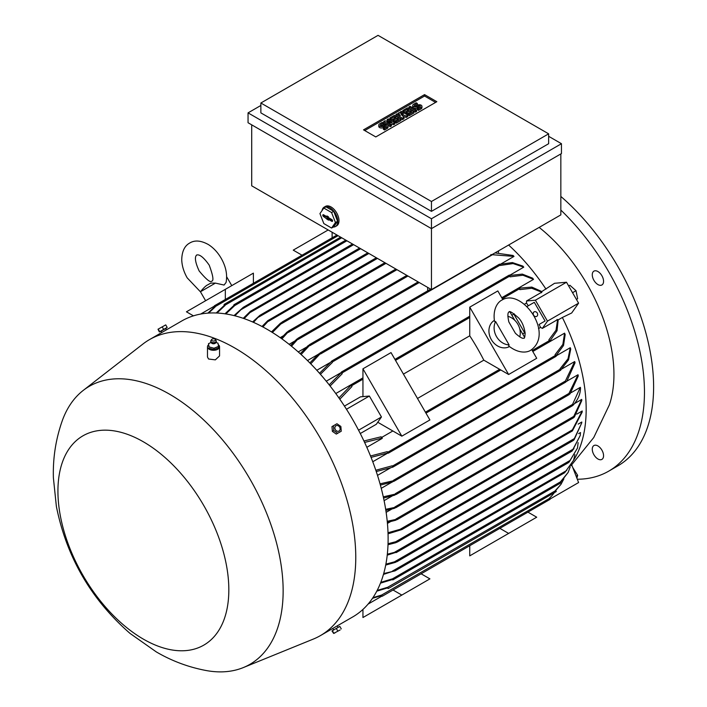 <?xml version="1.0" encoding="UTF-8"?>
<svg xmlns="http://www.w3.org/2000/svg" width="707" height="707" viewBox="0 0 707 707"><rect width="100%" height="100%" fill="white"/><g stroke="black" fill="none" stroke-linecap="round" stroke-linejoin="round"><path stroke-width="1.06" d="M215.414 283.109L200.435 291.761C203.722 287.731 206.179 285.416 207.814 284.815L210.792 283.092L215.414 283.109L224.075 285.054L226.072 282.447C227.548 274.634 225.913 266.566 221.176 258.258C217.765 252.399 213.523 247.839 208.441 244.587C201.018 240.468 194.787 239.938 189.732 243.022C184.545 245.85 181.876 251.515 181.734 260.008C182.017 266.035 183.838 271.992 187.205 277.869L200.496 291.867M193.444 315.852L186.436 311.805L225.321 289.349L225.321 299.494M253.389 283.286L253.389 273.141L225.321 289.349M332.122 232.241L332.122 237.835M302.022 255.209L293.237 250.137L328.181 229.961M200.638 314.067L214.009 306.343L214.327 306.75M214.327 306.06L214.787 305.795L215.246 306.856A169.176 97.672 -120 0 0 214.327 307.068L214.327 306.06M573.51 460.416A152.341 87.96 -120 0 0 562.365 317.478L558.221 319.864M528.288 305.795A152.341 87.96 -120 0 0 526.512 303.038L526.512 300.996L535.385 300.201L547.465 321.128L578.591 303.162L571.689 312.98L562.365 317.478M541.854 291.514L554.553 283.295L566.51 282.234L578.591 303.162M545.998 289.128A152.341 87.96 -120 0 0 508.625 245.037M570.964 465.692L593.739 437.553L609.354 404.899A129.469 74.748 -120 0 0 613.941 374.507A129.469 74.748 -120 0 0 539.158 227.407M318.141 354.384L307.465 360.552M494.98 252.912L513.088 255.474A152.341 87.96 60 0 1 513.998 256.411L500.963 263.941M329.904 362.7L316.807 370.265M499.902 264.285L512.381 262.562L522.853 266.097A152.341 87.96 60 0 1 523.763 267.158L509.738 275.262M341.278 372.518L326.254 381.197M509.888 275.465L522.314 274.113L532.618 278.16A152.341 87.96 60 0 1 533.529 279.371L501.749 297.727L518.885 288.085M469.748 316.197L394.939 359.386M362.947 377.856L335.781 393.543M576.885 478.162L577.646 475.334L572.723 467.442M576.125 476.209L577.646 475.334M576.435 299.423L577.646 298.725L576.002 290.701L569.877 285.266L568.667 285.964M572.546 292.698L576.002 290.701M535.385 300.201L566.51 282.234M547.465 321.128L542.349 328.41L540.572 327.394A152.341 87.96 -120 0 0 539.07 324.478L545.088 321.005L534.298 302.322L526.936 306.573M526.512 303.038L524.417 304.24M510.852 312.079L510.233 312.432M524.302 336.788L524.912 336.435M538.487 328.605L540.572 327.394M522.659 333.951L525.098 332.546L522.659 333.951M545.088 321.005L539.07 324.478M511.877 315.269L513.856 314.12L524.647 332.811M514.307 313.864L513.856 314.12M537.258 313.068A2.589 2.112 -120 0 1 536.719 316.374A2.589 2.112 -120 0 1 533.591 315.189A2.589 2.112 -120 0 1 534.13 311.884A2.589 2.112 -120 0 1 537.258 313.068M526.512 300.996L541.792 292.168L531.752 288.262L519.795 289.623L519.018 287.793M469.748 307.147L508.633 374.498L483.818 360.163A152.341 87.96 -120 0 0 469.748 335.807L469.748 307.147L497.825 290.939L502.827 299.591M509.924 311.884L514.767 320.28M519.769 328.941L524.621 337.336M531.708 349.629L536.71 358.29L508.633 374.498M509.464 346.554A15.103 12.337 -120 0 1 491.33 339.59A15.103 12.337 -120 0 1 494.361 320.395M509.093 344.883L508.669 345.909C518.461 353.792 527.254 352.784 530.966 350.089L530.966 350.089C554.58 333.253 521.731 287.784 502.05 300.007L502.05 300.007C497.861 301.88 492.593 308.986 494.52 321.411L495.625 321.552L509.093 344.883A15.103 12.337 -120 0 1 496.508 336.594A15.103 12.337 -120 0 1 495.625 321.552M515.394 333.271L508.828 321.906C506.53 311.142 509.323 312.432 508.96 311.964L508.96 311.964C509.42 310.638 512.628 312.627 518.602 317.92C522.022 321.588 524.205 326.74 525.151 333.377C524.833 337.018 524.461 338.6 524.064 338.132L524.064 338.132C523.834 337.584 523.56 340.641 515.394 333.271M507.856 316.338A15.103 12.337 -120 0 1 519.725 336.903M417.492 398.456L483.818 360.163M469.748 335.807L403.432 374.1M362.947 396.618L362.947 368.807L391.015 352.599L429.9 419.949L401.823 436.157L377.741 422.256M362.947 368.807L401.823 436.157M549.701 341.472L550.161 341.207L548.835 339.917L555.994 330.24L557.629 319.591L542.349 328.41M601.913 459.382L601.913 459.382A7.98 4.613 60 0 1 593.924 454.769A7.98 4.613 60 0 1 593.924 445.551L593.924 445.551A7.98 4.613 60 0 1 601.913 450.165A7.98 4.613 60 0 1 601.913 459.382M601.913 275.748A7.98 4.613 60 0 1 601.913 284.965A7.98 4.613 60 0 1 593.924 280.352A7.98 4.613 60 0 1 593.924 271.135A7.98 4.613 60 0 1 601.913 275.748M577.301 479.24A172.623 99.669 -120 0 0 608.709 471.154A172.623 99.669 -120 0 0 644.457 392.129A172.623 99.669 -120 0 0 560.845 210.076M608.709 471.154L617.865 465.869A172.623 99.669 -120 0 0 653.613 386.844A172.623 99.669 -120 0 0 560.845 196.449M550.152 498.974L578.591 482.563L571.751 464.923M527.926 512.133L536.71 517.206L469.748 555.861L469.748 545.716L421.116 573.792L429.9 578.865L362.947 617.529L362.947 609.434M499.849 528.341L508.633 533.414M393.039 590.009L401.823 595.082M549.701 499.336L550.161 499.071L549.472 498.143L551.734 495.916L549.533 498.188M533.529 279.371L522.906 275.226L510.03 276.844L509.579 275.138L509.12 275.403M341.278 372.306L341.737 372.041L342.197 373.747A169.176 97.672 -120 0 0 341.278 372.624L341.278 372.306M523.763 267.158L513.07 263.57L500.264 265.47L499.814 264.215L499.354 264.471M331.512 361.374L331.972 361.118L332.431 362.373A169.176 97.672 -120 0 0 331.512 361.374L319.511 373.269M513.998 256.411L490.835 254.6M309.843 362.93L318.397 354.154L321.42 352.413L310.753 363.849M427.673 290.851L427.673 287.404M560.845 153.923L560.845 214.884L431.456 289.587L251.71 185.817L251.71 124.856M322.038 210.598A11.224 6.478 60 0 1 322.966 208.273A11.224 6.478 60 0 1 324.221 207.107L325.441 206.4A11.224 6.478 60 0 1 331.053 206.957A11.224 6.478 60 0 1 338.388 216.846A11.224 6.478 60 0 1 336.665 225.833L335.445 226.54A11.224 6.478 60 0 1 333.271 227.062M260.865 105.476L248.051 112.873L431.456 218.755L561.455 143.707L561.455 153.569L431.456 228.626L431.456 289.587M324.221 207.107A11.224 6.478 60 0 1 329.833 207.664A11.224 6.478 60 0 1 337.168 217.544A11.224 6.478 60 0 1 335.445 226.54M333.713 211.305L325.962 206.833L323.824 208.061L319.944 213.576L323.824 223.571L331.574 228.043L333.713 226.814L337.584 221.3L333.713 211.305L331.574 212.542L323.824 208.061M331.822 219.55A1.078 0.619 60 0 1 332.511 220.469A1.078 0.619 60 0 1 332.396 221.344A1.078 0.619 60 0 1 331.822 221.318L328.463 219.373L328.463 220.151L323.576 216.554A1.078 0.619 60 0 1 322.86 215.573A1.078 0.619 60 0 1 323.081 214.725A1.078 0.619 60 0 1 323.576 214.795L326.934 216.731L326.934 215.962L328.463 216.837L328.463 217.615L331.822 219.55M331.574 228.043L335.454 222.528L331.574 212.542M323.841 214.946A0.946 0.548 -120 0 0 324.495 215.918L327.951 217.915L328.737 219.143M328.463 219.373L329.276 218.684L332.537 220.566M326.934 216.731L327.765 216.439M326.934 218.498L327.951 217.915M326.934 219.267L327.951 218.684M335.454 222.528L337.584 221.3M431.456 218.755L431.456 228.626L248.051 122.735L248.051 112.873M548.641 133.835L548.641 143.707L431.456 211.358L260.865 112.873L260.865 103.001L431.456 201.495L548.641 133.835L378.051 35.35L260.865 103.001M561.455 143.707L548.641 136.301M363.522 129.858L424.553 94.614L436.829 101.702L375.788 136.937L363.522 129.858M394.833 122.603L393.693 123.265L387.012 122.055L391.404 124.591L390.255 125.245L383.768 121.507L384.917 120.844L391.59 122.055L387.206 119.518L388.346 118.864L394.833 122.603L394.833 124.017L393.693 124.679L390.573 124.114M391.404 124.591L391.404 125.996L390.255 126.659L387.666 125.157M386.596 124.547L383.768 122.912L383.768 121.507M388.028 121.41L387.206 120.932L387.206 119.518M407.806 115.117L406.278 116.001L401.125 114.348L403.989 117.318L402.46 118.202L395.982 114.454L397.122 113.8L400.365 115.665L398.271 113.138L399.031 112.696L403.414 113.907L400.171 112.033L401.32 111.37L407.806 115.117L407.806 116.531L406.278 117.406L403.087 116.39M403.989 117.318L403.989 118.732L402.46 119.607L395.982 115.868L395.982 114.454M416.573 110.053L416.573 111.459L415.433 112.121L408.946 108.374L408.946 106.969L410.095 106.306L416.573 110.053L415.433 110.716L415.433 112.121M417.342 103.443L414.673 104.99A1.078 0.619 0 0 0 414.355 105.431A1.078 0.619 0 0 0 415.018 106.006A1.078 0.619 0 0 0 416.193 105.864L417.342 105.21A2.695 1.555 0 0 1 420.276 104.866A2.695 1.555 0 0 1 421.946 106.306A2.695 1.555 0 0 1 421.151 107.411L418.482 108.949L417.342 108.295L420.011 106.748A1.078 0.619 0 0 0 420.329 106.306A1.078 0.619 0 0 0 419.658 105.732A1.078 0.619 0 0 0 418.482 105.864L417.342 106.527A2.695 1.555 0 0 1 414.399 106.863A2.695 1.555 0 0 1 412.738 105.431A2.695 1.555 0 0 1 413.524 104.327L416.193 102.789L417.342 103.443L417.342 104.857L415.283 106.041M421.946 106.306L421.946 107.72A2.695 1.555 180 0 1 421.151 108.816L418.482 110.363L417.342 109.7L417.342 108.295M419.401 107.102A1.078 0.619 0 0 0 418.482 107.278L417.342 107.941A2.695 1.555 180 0 1 414.399 108.277A2.695 1.555 180 0 1 412.738 106.837L412.738 105.431M413.904 111.591L413.904 113.005L409.326 115.648L408.186 114.985L408.186 113.58L411.615 111.591L410.095 110.716L407.038 112.475L405.898 111.812L408.946 110.053L407.426 109.17L403.989 111.149L403.989 112.563L402.849 111.9L402.849 110.495L407.426 107.853L413.904 111.591L409.326 114.234L408.186 113.58M410.396 112.298L407.038 113.88L405.898 113.226L405.898 111.812M407.727 110.76L403.989 112.563M400.94 119.085L400.94 120.49L396.362 123.133L395.213 122.47L395.213 121.065L398.651 119.085L397.122 118.202L394.073 119.96L392.924 119.306L395.982 117.539L394.453 116.655L391.024 118.643L391.024 120.049L389.875 119.386L389.875 117.981L394.453 115.338L400.94 119.085L396.362 121.728L395.213 121.065M397.431 119.783L394.073 121.374L392.924 120.711L392.924 119.306M394.762 118.246L391.024 120.049M383.388 123.045L380.72 124.591A1.078 0.619 0 0 0 380.401 125.024A1.078 0.619 0 0 0 381.073 125.607A1.078 0.619 0 0 0 382.248 125.466L383.388 124.812A2.695 1.555 0 0 1 386.331 124.467A2.695 1.555 0 0 1 387.993 125.908A2.695 1.555 0 0 1 387.206 127.013L384.537 128.55L383.388 127.887L386.057 126.35A1.078 0.619 0 0 0 386.375 125.908A1.078 0.619 0 0 0 385.713 125.333A1.078 0.619 0 0 0 384.537 125.466L383.388 126.129A2.695 1.555 0 0 1 380.454 126.465A2.695 1.555 0 0 1 378.784 125.024A2.695 1.555 0 0 1 379.579 123.928L382.248 122.382L383.388 123.045L383.388 124.459L381.329 125.643M387.993 125.908L387.993 127.322A2.695 1.555 180 0 1 387.206 128.418L384.537 129.964L383.388 129.301L383.388 127.887M385.448 126.703A1.078 0.619 0 0 0 384.537 126.88L383.388 127.543A2.695 1.555 180 0 1 380.454 127.879A2.695 1.555 180 0 1 378.784 126.438L378.784 125.024M364.741 130.556L424.553 96.028L435.6 102.409M384.537 128.55L384.537 129.964M391.024 118.643L389.875 117.981M394.453 116.655L394.453 118.069M394.073 119.96L394.073 121.374M397.122 118.202L397.122 119.607M396.362 121.728L396.362 123.133M403.989 111.149L402.849 110.495M407.426 109.17L407.426 110.584M407.038 112.475L407.038 113.88M410.095 110.716L410.095 112.121M409.326 114.234L409.326 115.648M418.482 108.949L418.482 110.363M415.433 110.716L408.946 106.969M400.171 112.033L400.171 113.014M398.271 113.138L398.271 114.454M402.46 118.202L402.46 119.607M406.278 116.001L406.278 117.406M390.255 125.245L390.255 126.659M393.693 123.265L393.693 124.679M424.553 94.614L424.553 96.028M431.456 201.495L431.456 211.358M252.585 321.959L259.902 315.34L253.468 322.348M367.79 252.832L259.902 315.34M262.014 326.493L267.759 320.669L269.685 319.555L262.898 326.97M376.336 257.763L269.685 319.555M271.497 331.928L280.458 323.205L283.145 321.65L272.389 332.484M281.033 338.255L287.042 332.087L289.216 330.832L281.925 338.892M290.604 345.493L296.675 339.21L298.964 337.893L291.505 346.227M300.21 353.703L308.102 345.652L310.841 344.07L301.111 354.525M498.532 250.861L498.532 252.39M243.252 318.318L250.375 311.327L252.258 310.24L244.118 318.618M359.554 248.077L252.258 310.24M541.544 292.751L542.039 291.381M519.636 288.12L531.832 287.095L541.977 291.62M351.043 384.988L351.503 384.723L351.962 386.526A169.176 97.672 -120 0 0 351.043 385.262L351.043 384.988M344.442 406.11L360.499 396.839L369.372 396.044L381.453 416.98L376.336 424.262L360.278 433.532M381.868 437.315L382.319 438.11L381.63 438.243A169.176 97.672 -120 0 0 380.993 436.811L381.868 437.315L392.853 430.978M558.433 319.776L557.001 319.52M558.194 319.705L557.036 330.761L550.055 340.801M551.734 495.916L554.359 492.646M381.868 595.179L382.187 596.275L380.993 595.736A169.176 97.672 -120 0 0 381.63 595.047L549.701 498.276M381.267 595.895L381.453 596.372L368.091 604.096M207.867 313.13L214.327 307.068M215.246 306.856L208.627 313.077M283.207 335.887L280.166 337.646M294.801 341.03L289.119 344.309M306.44 347.19L298.23 351.927M332.431 362.373L320.412 374.295M329.188 384.855L341.278 372.624M342.197 373.747L330.098 386.013M234.026 315.596L243.296 307.306L234.892 315.808M352.537 244.021L243.296 307.306M233.858 305L234.317 304.735L234.777 305.521A169.176 97.672 -120 0 0 233.858 305.468L233.858 305M234.777 305.521L225.816 313.935M224.092 304.646L224.552 304.39L225.012 305.495A169.176 97.672 -120 0 0 224.092 305.565L224.092 304.646M216.201 312.989L224.092 305.565M225.012 305.495L217.005 313.024M224.985 313.811L233.858 305.468M338.9 397.908L351.043 385.262M351.962 386.526L339.811 399.216M369.372 396.044L346.474 409.265M381.453 416.98L358.555 430.201M363.928 440.991L380.993 436.811M381.63 438.243L364.609 442.432M372.934 597.671L381.63 595.047M380.993 595.736L372.509 598.299M372.757 461.742L387.781 453.063M556.241 355.807L570.266 347.711A152.341 87.96 60 0 1 570.735 349.037L568.561 359.863L560.837 369.814M377.503 475.387L390.6 467.831M561.658 369.063L574.694 361.542A152.341 87.96 60 0 1 575.047 362.806L566.784 381.294L564.681 382.514L574.694 361.542M381.241 488.334L391.917 482.174M566.97 381.108L578.017 374.737A152.341 87.96 60 0 1 578.273 375.938L570.063 393.852L568.234 394.904L578.017 374.737M384.087 500.644L392.305 495.907M571.229 392.606L580.332 387.348A152.341 87.96 60 0 1 580.5 388.505M386.128 512.345L391.811 509.067M574.491 403.6L581.72 399.42A152.341 87.96 60 0 1 581.799 400.524L574.34 417.103L573.077 417.837L581.72 399.42M387.427 523.427L390.476 521.678M576.797 414.099L582.206 410.979A152.341 87.96 60 0 1 582.206 411.509A152.341 87.96 60 0 1 582.206 412.04L572.387 430.925L570.611 431.942L572.387 429.865L582.206 410.979M578.176 424.112L581.799 422.026L581.755 422.848L574.34 438.596L395.681 541.748L397.855 541.553L397.325 542.075L573.342 440.452L574.34 438.596M578.626 433.63L580.5 432.551L580.217 435.512L573.244 449.095L394.329 552.397L396.609 552.132L396.185 552.6L572.043 451.075L580.217 435.512M578.114 442.626L577.522 447.982L570.063 460.451L394.462 561.835L396.848 561.738L568.331 462.723L570.063 460.451M366.827 447.319L382.187 438.411M500.759 369.947L425.968 413.135L500.795 369.973M532.795 351.503L564.575 333.147A152.341 87.96 60 0 1 565.176 334.544L563.523 345.493L556.144 355.568M388.01 532.751L400.082 529.34L402.769 528.845L401.921 529.552L570.611 431.942M401.921 529.552L388.046 533.803M555.808 356.275L556.268 356.01L555.022 354.764L562.86 344.424L564.575 333.147M387.966 452.118L388.426 452.913L387.692 453.019A169.176 97.672 -120 0 0 387.18 451.658L387.966 452.118L555.808 355.214M555.808 491.586L556.268 491.321L555.534 490.366L560.996 484.322L555.737 490.481M560.996 484.322L563.886 478.842M387.966 587.429L388.293 588.516L387.18 588.03A169.176 97.672 -120 0 0 387.692 587.27L555.808 490.525M560.386 482.952L560.845 482.687L560.395 481.9L568.145 472.417L560.642 482.139M568.145 472.417L570.204 466.841M392.553 578.803L392.871 579.881L392.146 579.625A169.176 97.672 -120 0 0 392.553 578.803L380.79 582.347M573.563 460.292L564.681 472.718L573.563 460.292L574.932 454.645M383.698 573.563L395.027 570.885L564.681 472.718M395.266 570.531L383.459 574.411M577.522 447.982L569.197 462.007L568.234 462.564M397.21 561.305L395.328 562.392L385.713 565.061M571.848 451.039L573.969 448.6M396.609 552.132L387.224 555.154M581.755 422.848L574.093 439.798L573.077 440.39M397.855 541.553L395.92 542.667L388.01 544.726M387.233 521.28L397.855 519L395.681 520.255L387.339 522.376M580.509 387.728C580.474 394.002 577.99 399.853 573.041 405.279M573.244 405.049L571.883 405.836L580.332 387.348M385.668 509.323L396.609 507.034L394.329 508.351L385.845 510.463M383.291 496.853L397.21 493.654L394.462 495.236L383.548 498.046M380.03 483.844L395.266 480.318L392.244 482.068L380.375 485.082M370.503 455.997L387.18 451.658M387.692 453.019L371.051 457.367M392.553 467.097A169.176 97.672 -120 0 0 392.146 465.807L392.871 467.124L376.248 471.551M560.395 370.194L560.845 369.929L559.988 368.904L568.03 358.767L570.266 347.711M388.046 543.727L395.681 541.748M387.33 554.2L394.329 552.397M385.881 564.159L394.462 561.835M392.146 579.625L380.481 583.142M377.167 590.433L387.692 587.27M387.18 588.03L376.796 591.158M375.815 470.252L392.146 465.807M338.026 627.18L337.266 625.863L352.722 616.946A170.9 98.671 -120 0 0 378.925 480A170.9 98.671 -120 0 0 267.273 329.4A170.9 98.671 -120 0 0 181.823 320.943L166.366 329.869L165.615 328.552L160.082 331.751L165.615 328.552M243.279 667.594L313.334 639.075A170.9 98.671 -120 0 0 320.377 635.628A170.9 98.671 -120 0 0 346.571 498.682A170.9 98.671 -120 0 0 234.927 348.083A170.9 98.671 -120 0 0 149.477 339.616A170.9 98.671 -120 0 0 142.973 343.991L83.24 390.405A160.542 92.688 -120 0 0 62.34 420.524C55.791 439.012 52.813 458.118 53.387 477.835L56.374 506.424C66.573 557.107 91.123 599.439 130.035 633.419L156.344 651.934C172.093 661.116 188.893 667.346 206.736 670.634A160.542 92.688 -120 0 0 243.279 667.594A160.542 92.688 -120 0 0 276.145 541.509A160.542 92.688 -120 0 0 169.627 394.241A160.542 92.688 -120 0 0 83.24 390.405M165.959 330.098L161.885 332.458L161.125 331.141M208.547 344.813A6.045 3.491 0 0 0 207.478 346.801L207.478 357.008L208.565 359.006L215.326 359.872L219.559 355.913L219.559 346.801A6.045 3.491 0 0 0 218.463 344.795A6.045 3.491 0 0 0 218.26 344.636M207.478 346.801A6.045 3.491 0 0 0 208.565 348.798A6.045 3.491 0 0 0 215.335 350.124A6.045 3.491 0 0 0 219.559 346.801M209.025 346.854L208.547 343.699L211.022 342.444M208.521 343.558L209.051 347.084M218.003 343.222L216.015 342.435M210.766 341.154A2.801 1.617 0 0 0 210.721 341.366A2.801 1.617 0 0 0 210.739 341.684L211.579 343.151A2.289 1.317 0 0 0 211.64 343.204A2.289 1.317 0 0 0 215.458 343.151L216.298 341.684A2.801 1.617 0 0 0 216.315 341.366A2.801 1.617 0 0 0 216.262 341.154M218.516 346.607L217.977 343.081M213.735 348.339L218.746 346.315M208.742 346.819L214.283 348.312M210.739 341.684A2.801 1.617 0 0 0 211.216 342.409A2.801 1.617 0 0 0 214.186 343.054A2.801 1.617 0 0 0 216.298 341.684M211.738 339.44L210.995 340.412A2.757 1.591 0 0 0 210.774 340.942A2.757 1.591 0 0 0 211.26 341.967A2.757 1.591 0 0 0 214.442 342.55A2.757 1.591 0 0 0 216.262 340.942A2.757 1.591 0 0 0 216.042 340.412L215.299 339.44A1.944 1.122 0 0 0 215.105 339.254A1.944 1.122 0 0 0 213.328 338.777A1.944 1.122 0 0 0 211.738 339.44A1.944 1.122 0 0 0 211.923 340.535A1.944 1.122 0 0 0 214.468 340.871A1.944 1.122 0 0 0 215.299 339.44M213.991 348.189L213.991 349.603L209.025 348.259M218.49 346.377L218.49 347.782L213.991 349.603M143.38 441.813A120.835 69.763 -120 0 0 57.93 491.144A120.835 69.763 -120 0 0 143.38 639.137A120.835 69.763 -120 0 0 228.829 589.806A120.835 69.763 -120 0 0 143.38 441.813M160.082 331.751L166.658 327.951M163.662 329.435L167.179 327.403L165.738 324.893L158.006 329.223L159.34 331.928L163.662 329.435L162.212 326.926M158.006 329.223L165.738 324.893M159.738 331.698L158.288 329.188M333.722 627.896L336.859 626.11M339.174 626.764L332.599 630.564M341.26 628.903L339.811 626.402L331.972 630.927L333.642 633.437L340.147 629.946M336.285 628.435L337.734 630.944M332.37 630.697L333.81 633.207M333.421 425.773L331.972 426.613L332.37 431.367L336.285 434.08L337.734 433.25L333.81 430.528L333.421 425.773L336.939 423.74L340.862 426.462L341.26 431.217L337.734 433.25M339.66 427.152A3.049 2.492 60 0 0 335.984 425.755A3.049 2.492 60 0 0 335.357 429.635A3.049 2.492 60 0 0 339.033 431.031A3.049 2.492 60 0 0 339.66 427.152M332.37 431.367L333.81 430.528M338.079 235.67L215.246 306.591M519.795 288.615L502.315 298.708M469.748 317.514L395.505 360.376M499.655 369.31L425.411 412.172M549.701 340.421L532.221 350.513M510.03 275.933L342.197 372.836M500.264 265.01L332.431 361.913M492.62 254.626L320.554 353.968M323.576 216.554L324.495 215.918M331.822 221.318L332.573 220.787M383.388 126.129L383.388 127.543M384.537 125.466L384.537 126.88M387.206 127.013L387.206 128.418M380.72 124.591L380.72 125.466M417.342 106.527L417.342 107.941M418.482 105.864L418.482 107.278M421.151 107.411L421.151 108.816M414.673 104.99L414.673 105.864M368.895 253.468L258.532 317.187M377.441 258.4L268.43 321.34M385.987 263.331L281.368 323.735M396.972 269.676L288.209 332.476M407.957 276.022L298.089 339.448M419.251 282.535L309.887 345.679M360.658 248.714L250.419 312.353M362.947 379.173L351.962 385.518M353.641 244.657L241.193 309.578M346.925 240.787L234.733 305.557M341.737 237.791L225.012 305.177M572.387 429.865L400.082 529.34M560.43 481.874L392.5 578.821M566.784 470.447L392.244 571.221M574.093 416.193L395.929 519.053M572.75 404.28L394.824 507.007M569.197 393.295L395.328 493.68M565.547 380.949L393.481 480.292M560.386 369.134L392.544 466.037M199.162 270.967C206.267 279.495 210.456 282.888 211.746 281.139C213.903 280.9 213.063 275.571 209.219 265.16C199.586 251.489 196.458 255.642 196.634 254.98C197.306 255.156 192.145 255.793 199.162 270.967M200.435 291.761L205.613 300.731M226.655 276.764L231.772 285.628M336.965 235.033L214.46 305.76M509.252 275.111L341.41 372.006M499.487 264.179L331.645 361.083M430.651 289.128L319.988 353.014M384.882 262.695L282.111 322.03M395.867 269.04L288.306 331.132M406.852 275.385L297.965 338.246M418.146 281.899L309.595 344.565M469.748 316.232L394.957 359.421M362.947 377.9L351.176 384.696M550.028 341.508L532.778 351.467M550.028 499.372L382.187 596.275M345.82 240.141L233.99 304.708M340.633 237.145L224.225 304.355M556.135 356.301L388.293 453.205M556.135 491.621L388.293 588.516M560.713 482.987L392.871 579.881M573.527 417.793L397.14 519.636M572.423 405.747L395.805 507.714M569.029 394.674L396.15 494.476M565.653 382.169L394.029 481.255M560.713 370.221L392.871 467.124M162.292 332.219L149.477 339.616M216.095 342.665L215.732 342.117M211.093 342.568L211.305 342.117M333.191 628.223L320.377 635.628M333.536 629.769L332.785 628.461M334.871 632.986L333.642 633.437"/></g></svg>
